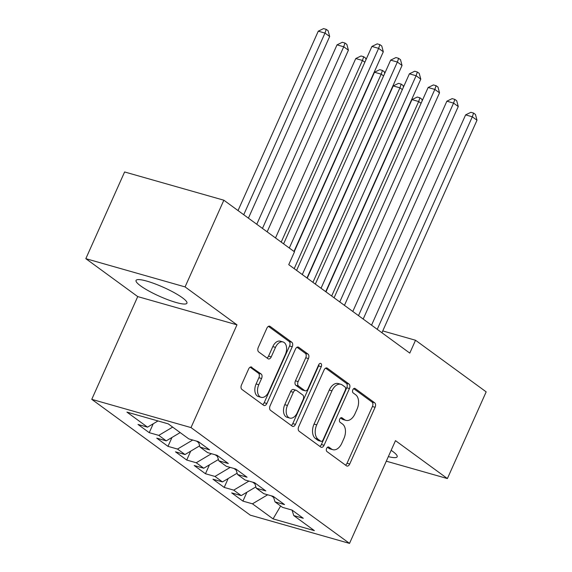 <?xml version="1.0" encoding="UTF-8"?>
<svg xmlns="http://www.w3.org/2000/svg" width="572" height="572" viewBox="0 0 572 572"><rect width="100%" height="100%" fill="white"/><g stroke="black" fill="none" stroke-linecap="round" stroke-linejoin="round"><path stroke-width="0.86" d="M326.633 448.405A2.452 1.537 105.9 0 0 326.934 451.551L346.475 465.83A3.511 2.195 105.9 0 0 346.925 466.051A3.511 2.195 105.9 0 0 349.721 464.021L375.103 407.285A3.511 2.195 105.9 0 0 374.674 402.788L355.133 388.51A2.452 1.537 105.9 0 0 354.812 388.359A2.452 1.537 105.9 0 0 352.852 389.775A2.452 1.537 105.9 0 0 353.153 392.921L355.684 394.773A11.225 7.014 105.9 0 1 357.057 409.159L354.94 413.885A11.225 7.014 105.9 0 1 345.988 420.377A11.225 7.014 105.9 0 1 344.544 419.669L342.02 417.825A2.452 1.537 105.9 0 0 341.706 417.667A2.452 1.537 105.9 0 0 339.747 419.09A2.452 1.537 105.9 0 0 340.047 422.236L342.571 424.088A11.225 7.014 105.9 0 1 343.944 438.474L341.834 443.2A11.225 7.014 105.9 0 1 332.875 449.692A11.225 7.014 105.9 0 1 331.431 448.984L328.907 447.14A2.452 1.537 105.9 0 0 328.593 446.982A2.452 1.537 105.9 0 0 326.633 448.405M140.576 285.864A27.871 4.891 -155.9 0 0 168.197 299.857A27.871 4.891 -155.9 0 0 186.937 303.196A27.871 4.891 -155.9 0 0 182.411 297.769A27.871 4.891 -155.9 0 0 154.79 283.769A27.871 4.891 -155.9 0 0 136.05 280.437A27.871 4.891 -155.9 0 0 140.576 285.864M388.338 456.628A27.871 4.891 -155.9 0 0 397.168 456.792A27.871 4.891 -155.9 0 0 392.642 451.365A27.871 4.891 -155.9 0 0 391.155 450.321M251.859 367.217A3.511 2.195 105.9 0 0 251.408 366.995A3.511 2.195 105.9 0 0 248.605 369.026L241.484 384.942A3.511 2.195 105.9 0 0 241.913 389.432L263.62 405.291A3.511 2.195 105.9 0 0 264.071 405.512A3.511 2.195 105.9 0 0 266.867 403.482L292.242 346.746A3.511 2.195 105.9 0 0 291.813 342.256L270.113 326.397A3.511 2.195 105.9 0 0 269.662 326.176A3.511 2.195 105.9 0 0 266.867 328.206L258.265 347.433A3.511 2.195 105.9 0 0 258.694 351.93L267.982 358.715A3.511 2.195 105.9 0 0 268.432 358.937A3.511 2.195 105.9 0 0 271.228 356.907L275.497 347.368A9.381 5.863 105.9 0 1 282.983 341.942A9.381 5.863 105.9 0 1 285.335 354.561L268.625 391.913A9.381 5.863 105.9 0 1 261.139 397.34A9.381 5.863 105.9 0 1 258.787 384.72L261.576 378.5A3.511 2.195 105.9 0 0 261.147 374.002L250.908 366.945M185.071 286.908L85.829 258.666L137.73 296.589L236.972 324.832L185.071 286.908L223.852 200.207L294.487 251.816L288.746 264.664L409.788 353.103L415.529 340.254L382.747 330.923M236.972 324.832L191.005 427.584L349.521 543.4L250.279 515.158L91.763 399.342L191.005 427.584M386.3 461.182L447.39 478.564L395.488 440.647L349.521 543.4M447.39 478.564L486.171 391.863L415.529 340.254M298.684 426.733A3.511 2.195 105.9 0 0 299.113 431.224L320.813 447.082A3.511 2.195 105.9 0 0 321.264 447.304A3.511 2.195 105.9 0 0 324.067 445.273L349.442 388.538A3.511 2.195 105.9 0 0 349.013 384.041L327.313 368.189A3.511 2.195 105.9 0 0 326.862 367.968A3.511 2.195 105.9 0 0 324.067 369.998L298.684 426.733M292.22 426.19L270.513 410.331A3.511 2.195 105.9 0 1 270.084 405.834L295.467 349.099A3.511 2.195 105.9 0 1 298.262 347.068A3.511 2.195 105.9 0 1 298.713 347.29L308.001 354.075A3.511 2.195 105.9 0 1 308.43 358.572L298.141 381.581A3.511 2.195 105.9 0 0 298.57 386.079L304.726 390.583A3.511 2.195 105.9 0 0 305.176 390.805A3.511 2.195 105.9 0 0 307.979 388.774L318.69 364.814A2.452 1.537 105.9 0 1 320.649 363.399A2.452 1.537 105.9 0 1 321.271 366.695L295.467 424.381A3.511 2.195 105.9 0 1 292.664 426.412A3.511 2.195 105.9 0 1 292.22 426.19M246.911 492.227L242.936 501.115L252.452 503.825L273.066 518.883L314.371 530.637L293.758 515.579L303.282 518.289L292.042 510.074L282.518 507.364L275.025 501.887L284.541 504.597L273.302 496.389L263.778 493.679L256.285 488.202L265.808 490.912L254.569 482.697L245.045 479.987L237.552 474.51L247.068 477.22L235.828 469.004L226.305 466.294L218.811 460.817L228.335 463.527L217.088 455.319L207.572 452.609L200.071 447.132L209.595 449.842L198.355 441.627L188.832 438.917L168.225 423.859L126.92 412.105L147.526 427.162L157.986 420.949M242.936 501.115L231.689 492.9L241.212 495.609L233.719 490.132L248.934 481.095M228.171 478.535L224.195 487.423L233.719 490.132M224.195 487.423L212.956 479.214L222.479 481.924L214.979 476.447L230.194 467.403M209.438 464.843L205.462 473.738L214.979 476.447M205.462 473.738L194.215 465.522L203.739 468.232L196.246 462.755L211.454 453.71M190.698 451.158L186.722 460.045L196.246 462.755M186.722 460.045L175.482 451.83L184.999 454.54L177.506 449.063L192.721 440.025M171.965 437.466L167.982 446.353L177.506 449.063M167.982 446.353L156.742 438.145L166.266 440.855L158.773 435.378L172.672 427.112M153.225 423.773L149.249 432.668L158.773 435.378M149.249 432.668L138.009 424.453L147.526 427.162M200.071 447.132L198.348 441.627M218.811 460.817L217.088 455.312M166.266 440.855L180.166 432.589M237.552 474.51L235.821 469.004M196.468 441.091L198.691 442.714M184.999 454.54L199.664 445.824M256.285 488.202L254.561 482.697M215.201 454.776L217.424 456.406M203.739 468.232L218.404 459.516M275.025 501.887L273.294 496.382M233.941 468.468L236.165 470.098M222.479 481.924L237.137 473.208M293.758 515.579L292.035 510.074M252.674 482.16L254.905 483.783M241.212 495.609L255.877 486.894M223.852 200.207L124.61 171.965L85.829 258.666M137.73 296.589L91.763 399.342M271.414 495.845L273.638 497.476M273.066 518.883L280.645 505.998M252.452 503.825L267.667 494.78M327.463 447.283L328.75 448.219A11.225 7.014 105.9 0 0 330.194 448.927L332.875 449.692M345.988 420.377L343.307 419.619A11.225 7.014 105.9 0 1 341.863 418.911L340.576 417.968M345.481 465.1A3.511 2.195 105.9 0 0 347.04 463.256L372.415 406.52A3.511 2.195 105.9 0 0 371.986 402.023L353.689 388.653M319.827 446.36A3.511 2.195 105.9 0 0 321.385 444.508L346.761 387.773A3.511 2.195 105.9 0 0 346.332 383.283L325.618 368.146M320.77 441.191A2.452 1.537 105.9 0 0 321.085 441.348A2.452 1.537 105.9 0 0 323.044 439.925L345.316 390.125A2.452 1.537 105.9 0 0 345.016 386.979L342.349 385.027A11.225 7.014 105.9 0 0 340.912 384.32A11.225 7.014 105.9 0 0 331.953 390.819L316.724 424.853A11.225 7.014 105.9 0 0 318.103 439.246L320.77 441.191L318.082 440.426A2.452 1.537 105.9 0 0 318.397 440.583L321.085 441.348M340.912 384.32L338.231 383.555A11.225 7.014 105.9 0 0 329.272 390.054L331.953 390.819M318.082 440.426L315.415 438.481A11.225 7.014 105.9 0 1 314.042 424.095L329.272 390.054M297.025 347.254L305.319 353.317L308.001 354.075M305.176 390.805L302.495 390.04A3.511 2.195 105.9 0 1 302.045 389.818L295.888 385.313A3.511 2.195 105.9 0 1 295.452 380.816L305.748 357.807A3.511 2.195 105.9 0 0 305.319 353.317M291.227 425.461A3.511 2.195 105.9 0 0 292.785 423.616L318.583 365.937A2.452 1.537 105.9 0 0 318.919 364.385M287.459 405.455A9.381 5.863 105.9 0 0 289.811 418.075A9.381 5.863 105.9 0 0 297.297 412.648L303.181 399.485A3.511 2.195 105.9 0 0 302.752 394.995L296.596 390.49A3.511 2.195 105.9 0 0 296.146 390.268A3.511 2.195 105.9 0 0 293.343 392.299L287.459 405.455L284.777 404.697A9.381 5.863 105.9 0 0 287.13 417.317L289.811 418.075M296.146 390.268L293.465 389.503A3.511 2.195 105.9 0 0 290.662 391.534L293.343 392.299M284.777 404.697L290.662 391.534M261.139 397.34L258.458 396.575A9.381 5.863 105.9 0 1 256.106 383.955L258.887 377.734A3.511 2.195 105.9 0 0 258.458 373.237L250.164 367.174M282.983 341.942L280.301 341.177A9.381 5.863 105.9 0 0 272.815 346.611L275.497 347.368M266.988 357.986A3.511 2.195 105.9 0 0 268.547 356.142L272.815 346.611M262.627 404.568A3.511 2.195 105.9 0 0 264.185 402.717L289.561 345.988A3.511 2.195 105.9 0 0 289.132 341.491L268.425 326.355M421.071 103.289L418.668 101.53L411.962 99.621L325.968 291.863M411.962 99.621L417.245 97.047L419.927 97.812L418.668 101.53L331.667 296.024M419.927 97.812L421.8 99.178L422.222 100.729M377.241 329.322L472.315 116.795L476.998 120.22L381.932 332.747M371.55 325.161L465.608 114.893L472.315 116.795L473.573 113.077L475.446 114.45L476.998 120.22M465.608 114.893L470.892 112.312L473.573 113.077M402.338 89.597L399.928 87.845L393.229 85.936L307.236 278.171M393.229 85.936L398.512 83.362L401.194 84.12L399.928 87.845L312.934 282.332M401.194 84.12L403.067 85.493L403.482 87.037M383.597 75.912L381.195 74.153L374.488 72.244L294.244 251.637M374.488 72.244L379.772 69.67L382.453 70.435L381.195 74.153L294.194 268.647M382.453 70.435L384.327 71.8L384.741 73.352M358.508 315.637L453.575 103.11L458.258 106.535L363.191 319.054M352.81 311.468L446.868 101.201L453.575 103.11L454.833 99.392L456.706 100.758L458.258 106.535M446.868 101.201L452.152 98.627L454.833 99.392M339.768 301.945L434.834 89.418L439.525 92.843L344.451 305.369M334.077 297.783L428.135 87.509L434.834 89.418L436.1 85.7L437.973 87.066L439.525 92.843M428.135 87.509L433.419 84.935L436.1 85.7M364.864 62.219L362.455 60.46L355.755 58.551L275.504 237.952M355.755 58.551L361.039 55.977L363.72 56.742L362.455 60.46L281.202 242.113M363.72 56.742L365.594 58.115L366.008 59.66M267.153 231.846L348.405 50.193L343.722 46.775L337.015 44.866L256.771 224.26M337.015 44.866L342.299 42.292L344.98 43.05L343.722 46.775L262.462 228.421M344.98 43.05L346.854 44.423L348.405 50.193M321.035 288.252L416.101 75.733L420.785 79.15L325.718 291.677M315.336 284.091L409.395 73.824L416.101 75.733L417.36 72.008L419.233 73.38L420.785 79.15M409.395 73.824L414.679 71.243L417.36 72.008M302.295 274.567L397.361 62.041L402.044 65.465L306.978 277.985M296.596 270.406L390.655 60.131L397.361 62.041L398.627 58.323L400.5 59.688L402.044 65.465M390.655 60.131L395.946 57.557L398.627 58.323M248.412 218.154L329.665 36.508L324.982 33.083L318.275 31.174L238.031 210.567M318.275 31.174L323.559 28.6L326.247 29.365L324.982 33.083L243.729 214.729M326.247 29.365L328.121 30.731L329.665 36.508M289.303 248.033L378.628 48.348L383.312 51.773L293.987 251.451M283.605 243.865L371.922 46.439L378.628 48.348L379.887 44.63L381.76 45.996L383.312 51.773M371.922 46.439L377.205 43.865L379.887 44.63M328.75 448.219L331.431 448.984M341.355 417.639L342.02 417.825M341.863 418.911L344.544 419.669M354.468 388.324L355.133 388.51M371.986 402.023L374.674 402.788M372.415 406.52L375.103 407.285M347.04 463.256L349.721 464.021M328.242 446.947L328.907 447.14M326.362 367.918L327.313 368.189M346.332 383.283L349.013 384.041M346.761 387.773L349.442 388.538M321.385 444.508L324.067 445.273M314.042 424.095L316.724 424.853M315.415 438.481L318.103 439.246M297.762 347.025L298.713 347.29M305.748 357.807L308.43 358.572M295.452 380.816L298.141 381.581M295.888 385.313L298.57 386.079M302.045 389.818L304.726 390.583M318.583 365.937L321.271 366.695M292.785 423.616L295.467 424.381M258.458 373.237L261.147 374.002M258.887 377.734L261.576 378.5M256.106 383.955L258.787 384.72M268.547 356.142L271.228 356.907M269.162 326.126L270.113 326.397M289.132 341.491L291.813 342.256M289.561 345.988L292.242 346.746M264.185 402.717L266.867 403.482"/></g></svg>
